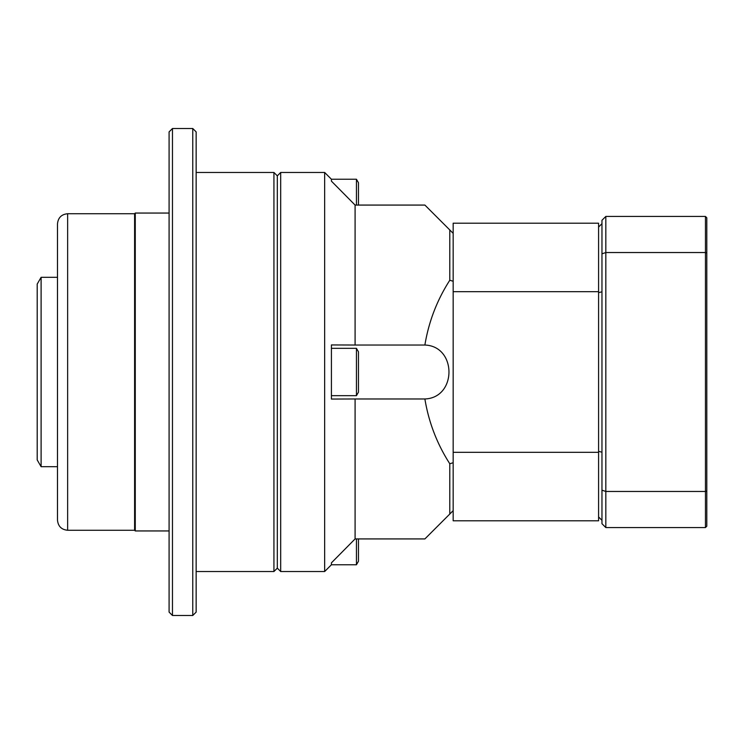 <?xml version="1.0" encoding="UTF-8"?>
<svg xmlns="http://www.w3.org/2000/svg" width="744" height="744" viewBox="0 0 744 744"><rect width="100%" height="100%" fill="white"/><g stroke="black" fill="none" stroke-linecap="round" stroke-linejoin="round"><path stroke-width="1.12" d="M67.639 530.267C61.473 529.672 58.097 526.287 57.493 520.121L57.493 223.879C58.097 217.713 61.473 214.328 67.639 213.733L67.639 530.267L134.599 530.267L134.599 213.733L135.268 213.054L135.268 530.946L169.093 530.946M172.469 615.493L169.093 612.107L169.093 131.893L172.469 128.507L172.469 615.493L192.761 615.493L192.761 128.507L196.146 131.893L196.146 612.107L192.761 615.493M277.307 175.854L277.307 568.146L277.307 175.854L273.932 172.469L273.932 571.531L277.307 568.146L280.693 571.531L280.693 172.469L277.307 175.854M41.106 466.693L37.2 459.932L37.2 284.069L41.106 277.307L41.106 466.693L57.493 466.693M706.8 252.988L706.8 526.213L705.452 527.561L605.821 527.561L605.821 491.468L705.452 491.468L705.452 252.532L605.821 252.532L605.821 491.468A2217.492 1567.999 -90 0 1 601.961 490.156L601.961 220.289L605.821 216.439L705.452 216.439L705.452 252.532L706.8 252.988L706.8 217.787L705.452 216.439M605.821 527.561L601.961 523.711L601.961 490.156M705.452 527.561L705.452 491.468L706.8 491.012M605.821 216.439L605.821 252.532A2217.492 1567.999 90 0 0 601.961 253.844M601.961 291.806A2585.707 1828.371 -90 0 0 598.585 292.662M598.585 227.06L601.961 223.674M601.961 452.194A2585.707 1828.371 90 0 1 598.585 451.338M601.961 520.326L598.585 516.941M356.441 538.926L356.441 564.761L331.415 564.761L331.415 562.855L331.415 564.761L324.654 571.531L324.654 172.469L280.693 172.469M331.415 562.855L355.093 538.926L355.093 398.97L331.415 399.054L331.415 344.946L355.093 345.03L355.093 205.074L331.415 181.145L331.415 179.239L331.415 181.145M355.093 345.03L424.889 345.03C428.73 321.724 437.026 300.13 449.785 280.256L449.785 229.961L424.889 205.074L355.093 205.074M355.093 538.926L424.889 538.926L449.785 514.039L449.785 463.745C437.026 443.87 428.73 422.276 424.889 398.97L355.093 398.97M331.415 344.946L331.415 399.054M424.889 398.97C456.983 397.808 456.983 346.192 424.889 345.03M449.785 229.961L453.161 233.346M449.785 463.745A2214.06 1565.581 90 0 0 453.161 462.74M453.161 281.26A2214.06 1565.581 90 0 0 449.785 280.256M453.161 510.654L449.785 514.039M453.161 452.315L453.161 520.8L598.585 520.8L598.585 452.315L453.161 452.315L453.161 223.2L598.585 223.2L598.585 452.315M598.585 291.685L453.161 291.685M324.654 172.469L331.415 179.239L356.441 179.239L358.469 182.754L358.469 205.074M356.441 179.239L356.441 205.074M358.469 538.926L358.469 561.246L356.441 564.761M358.469 351.838L358.469 392.162L356.441 395.668L356.441 348.332L358.469 351.838M134.599 530.267L135.268 530.946M196.146 571.531L273.932 571.531M196.146 172.469L273.932 172.469M172.469 128.507L192.761 128.507M135.268 213.054L169.093 213.054M67.639 213.733L134.599 213.733M57.493 277.307L41.106 277.307M324.654 571.531L280.693 571.531M331.415 395.668L356.441 395.668M331.415 348.332L356.441 348.332"/></g></svg>
